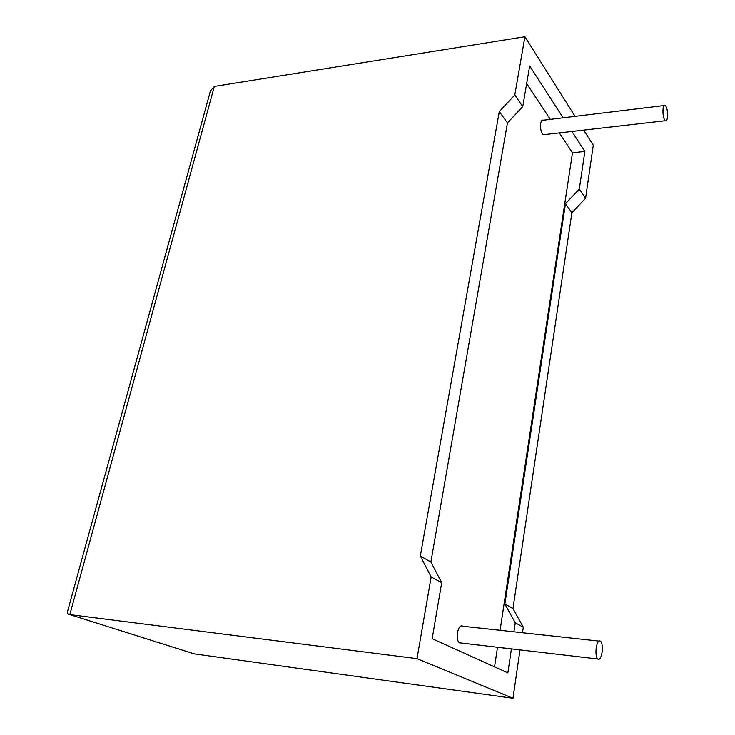 <?xml version="1.0" encoding="UTF-8"?>
<svg xmlns="http://www.w3.org/2000/svg" width="735" height="735" viewBox="0 0 735 735"><rect width="100%" height="100%" fill="white"/><g stroke="black" fill="none" stroke-linecap="round" stroke-linejoin="round"><path stroke-width="1.1" d="M602.149 651.844C601.147 657.889 599.631 660.26 597.592 658.955C596.14 656.934 595.653 653.397 596.149 648.343C597.169 642.317 598.676 639.955 600.688 641.269C602.14 643.281 602.626 646.8 602.149 651.844M598.878 641.067L462.94 626.238C460.533 624.952 458.695 627.12 457.446 632.752C456.839 637.484 457.409 640.819 459.154 642.767L461.332 643.015M663.053 108.798C662.694 114.412 663.42 118.39 665.212 120.751C666.296 121.413 667.049 120.274 667.472 117.334C667.821 111.748 667.104 107.769 665.304 105.408C664.238 104.756 663.484 105.886 663.053 108.798M664.082 105.555L543.468 120.191C542.154 119.603 541.226 120.696 540.684 123.48C540.234 128.809 541.098 132.566 543.284 134.744L544.791 134.578M210.412 90.947L214.326 86.436L524.909 36.75L514.803 95.008L499.286 111.573L420.31 556.018L431.16 576.966L441.698 582.708L432.171 638.66L507.867 672.902L511.413 648.876M431.16 576.966L416.984 658.643L69.834 614.607L194.15 653.838L512.984 698.25L416.984 658.643M513.93 631.797L515.263 622.802L523.302 627.185L522.502 632.734M520.012 649.887L512.984 698.25M583.737 130.104L593.283 145.254L585.593 198.239L571.913 212.691L512.966 608.589L523.302 627.185M500.085 630.29L572.482 152.751L584.858 151.447L579.309 189.07L565.463 203.705L504.871 603.995L515.263 622.802M494.536 666.865L497.512 647.25M563.139 117.802L529.678 65.994L522.76 106.603L507.444 122.938L430.885 562.018L441.698 582.708M572.482 152.751L559.326 132.906M550.35 119.355L526.673 83.625M514.803 95.008L522.76 106.603M584.858 151.447L571.949 131.455M579.309 189.07L585.593 198.239M575.073 116.36L524.909 36.75M499.286 111.573L507.444 122.938M420.31 556.018L430.885 562.018M565.463 203.705L571.913 212.691M504.871 603.995L512.966 608.589M67.537 611.52L67.473 611.777C67.197 613.449 67.987 614.396 69.834 614.607L214.326 86.436M597.592 658.955L459.154 642.767M665.212 120.751L543.284 134.744M210.522 90.57L67.473 611.777"/></g></svg>
